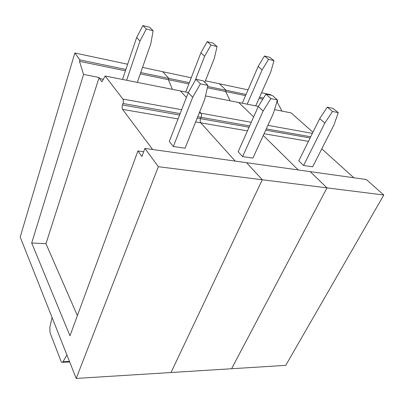 <?xml version="1.0" encoding="UTF-8"?>
<svg xmlns="http://www.w3.org/2000/svg" width="404" height="404" viewBox="0 0 404 404"><rect width="100%" height="100%" fill="white"/><g stroke="black" fill="none" stroke-linecap="round" stroke-linejoin="round"><path stroke-width="0.61" d="M152.636 149.5L122.584 109.388C121.973 108.312 121.937 106.838 122.483 104.959L122.988 103.48C123.538 101.591 123.503 100.116 122.887 99.061L105.186 76.013L180.426 90.94L186.411 97.435L180.426 90.94L188.34 92.511M143.673 151.737L137.921 150.95L141.9 156.505L144.91 148.414L158.343 166.706L76.21 378.432L20.2 237.047L74.836 53.005L79.911 59.918L79.487 61.332L83.583 74.432L99.132 77.482L99.48 78.538L101.909 81.785L105.186 76.013M99.132 77.482L45.97 243.713L77.391 315.63M249.056 127.225L200.581 118.695L201.131 117.337C201.722 115.595 201.662 114.221 200.945 113.201L199.697 111.852L200.945 113.201C201.662 114.221 201.722 115.595 201.131 117.337L200.581 118.695C199.99 120.427 200.051 121.806 200.768 122.836L235.264 161.105L200.768 122.836L195.627 121.952M192.688 97.303L188.284 92.607L169.296 141.44L173.336 146.501L192.688 97.303L200.429 83.86L207.929 85.426L204.621 99.626L185.047 148.207L173.336 146.501M99.48 78.538L103.328 79.29M83.583 74.432L31.699 242.996L45.97 243.713M137.921 150.95L69.968 335.825L31.699 242.996M142.536 67.412L162.686 71.7L168.867 78.406L168.392 79.694L172.392 89.35L168.392 79.694L188.855 83.921M144.91 148.414L246.561 162.691L262.287 179.755L171.028 372.513L285.739 365.357L383.8 195.006L326.993 187.875L231.583 368.736L326.993 187.875L262.287 179.755L171.028 372.513L76.21 378.432M188.284 92.607L195.905 79.28L203.348 80.856L207.929 85.426M126.619 80.265L139.971 41.036L146.304 29.012L153.131 30.704L150.838 43.602L137.309 82.391M122.513 79.452L136.663 37.506L139.971 41.036M79.487 61.332L125.427 70.816M140.279 73.887L168.392 79.694L168.867 78.406L189.345 82.658M74.836 53.005L127.644 64.241M79.911 59.918L125.881 69.473M140.738 72.558L168.867 78.406L162.686 71.7L191.233 77.77M158.343 166.706L262.287 179.755L246.561 162.691L310.201 171.629L326.993 187.875L310.201 171.629L366.307 179.507L383.8 195.006M195.905 79.28L200.429 83.86M136.663 37.506L142.91 25.568L149.692 27.27L153.131 30.704M142.91 25.568L146.304 29.012M66.928 354.995L62.67 362.292C62.039 362.721 61.484 362.353 61.004 361.191L50.03 332.608L49.818 327.326L52.081 317.519M197.182 118.099L200.581 118.695C199.99 120.427 200.051 121.806 200.768 122.836L247.44 130.866M263.277 135.456L298.202 169.943L263.277 135.456M263.13 111.019L258.282 106.484L238.143 151.768L242.622 156.606L263.13 111.019L270.887 98.576L277.422 99.94L273.543 113.049L252.894 158.105L242.622 156.606M205.484 95.915L238.774 102.52L253.646 116.907L238.774 102.52L258.333 106.398M207.388 87.744L225.654 91.521L230.088 100.793L225.654 91.521L245.561 95.632M207.681 86.471L226.159 90.309L225.654 91.521L226.159 90.309L246.071 94.445M205.404 80.785L219.392 83.759L226.159 90.309L219.392 83.759L248.051 89.86M258.282 106.484L265.923 94.142L272.422 95.521L277.422 99.94M195.006 80.856L204.596 56.282L210.989 45.056L217.044 46.556L214.251 58.56L204.803 82.305M185.734 91.996L200.889 52.813L204.596 56.282M200.889 52.813L207.196 41.663L213.221 43.172L217.044 46.556M265.923 94.142L270.887 98.576M207.196 41.663L210.989 45.056M321.806 148.839L353.838 177.755M324.831 123.033L319.68 118.66L298.798 160.863L303.591 165.504L324.831 123.033L332.543 111.453L338.289 112.655L334.002 124.821L312.671 166.827L303.591 165.504M274.558 109.62L291.132 112.908L312.959 132.244M276.791 102.081L277.2 102.167L281.957 111.085M259.05 98.414L262.797 99.192M277.139 100.904L277.72 101.025L277.2 102.167M259.565 97.253L263.494 98.066M261.565 92.733L270.513 94.637L271.22 95.263M277.23 100.591L277.72 101.025M319.68 118.66L327.275 107.166L332.997 108.378L338.289 112.655M247.197 104.192L262.161 69.857L268.559 59.332L273.968 60.676L270.791 71.892L255.747 105.883M242.284 103.217L258.156 66.458L262.161 69.857M258.156 66.458L264.474 56.005L269.857 57.353L273.968 60.676M327.275 107.166L332.543 111.453M264.474 56.005L268.559 59.332M178.053 118.927L122.584 109.388M179.578 115.004L122.483 104.959M249.632 125.937L197.728 116.731M180.118 113.61L122.988 103.48M251.243 122.316L199.273 112.898M181.638 109.706L122.887 99.061M69.473 361.423L63.125 361.726M264.07 133.729L308.449 141.365M310.126 137.971L265.706 130.154M266.286 128.891L310.721 136.769M312.388 133.396L267.913 125.336M69.685 361.954L62.67 362.292"/></g></svg>
